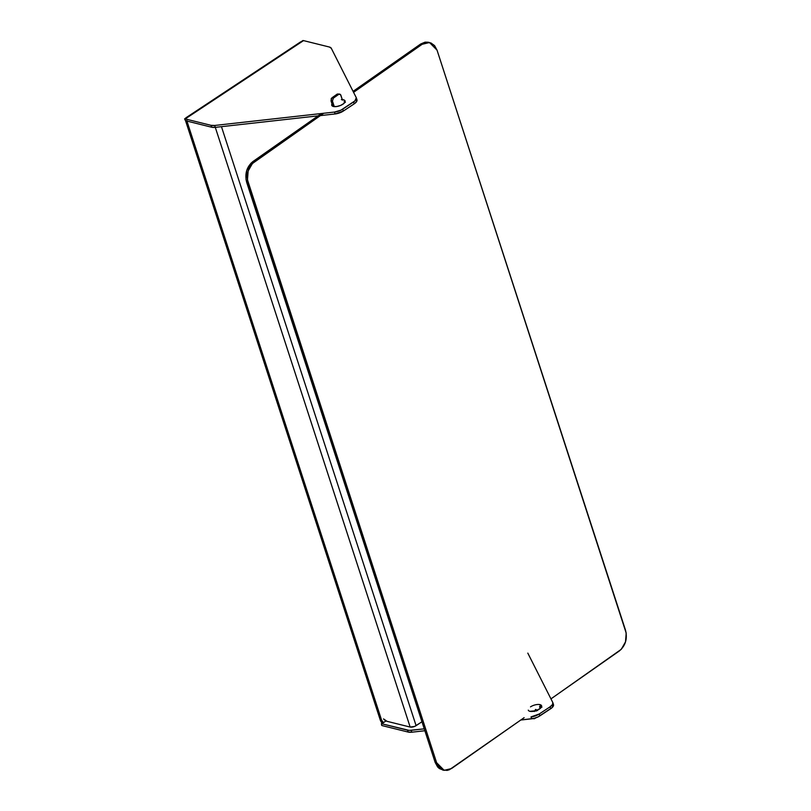 <?xml version="1.0" encoding="UTF-8"?>
<svg xmlns="http://www.w3.org/2000/svg" width="811" height="811" viewBox="0 0 811 811"><rect width="100%" height="100%" fill="white"/><g stroke="black" fill="none" stroke-linecap="round" stroke-linejoin="round"><path stroke-width="1.22" d="M530.495 706.868A7.015 2.92 162 0 1 537.298 704.506A7.015 2.92 162 0 1 541.616 705.813A7.015 2.92 162 0 1 539.396 709.078A7.015 2.92 162 0 1 532.594 711.44A7.015 2.92 162 0 1 528.275 710.142M342.303 99.621A7.015 2.92 162 0 1 345.091 100.959A7.015 2.92 162 0 1 342.871 104.234A7.015 2.92 162 0 1 336.068 106.596A7.015 2.92 162 0 1 331.75 105.298A7.015 2.92 162 0 1 332.003 103.909M329.347 47.018A8.759 3.649 162 0 1 331.283 48.275L356.262 97.655A8.759 3.649 162 0 1 356.353 97.867A8.759 3.649 162 0 1 353.576 101.963L354.194 103.859A8.759 3.649 -18 0 0 356.962 99.763A8.759 3.649 -18 0 0 356.881 99.55L356.607 101.578L354.194 103.859L353.576 101.963L342.729 109.14L343.347 111.036L354.194 103.859L343.347 111.036L342.729 109.14A8.759 3.649 162 0 1 334.487 112.06L335.105 113.956A8.759 3.649 -18 0 0 343.347 111.036L335.105 113.956L334.487 112.06L214.672 125.462L215.28 127.357L318.115 115.861L215.28 127.357L214.672 125.462A8.759 3.649 162 0 1 211.042 125.33L211.661 127.226A8.759 3.649 -18 0 0 215.28 127.357L211.661 127.226L185.841 120.809L211.661 127.226L211.042 125.33L185.222 118.923L303.527 40.611L329.347 47.018L331.283 48.275L356.262 97.655L355.015 100.828L340.904 110.174L334.487 112.06L214.672 125.462L211.042 125.33L185.222 118.923A4.379 2.21 -123.5 0 0 184.604 118.862L185.526 120.788A2.19 1.105 56.5 0 1 185.841 120.809A2.19 1.105 56.5 0 0 185.526 120.788L184.604 118.862L186.5 117.605L184.604 118.862A4.379 2.21 56.5 0 1 185.222 118.923L303.527 40.611L329.347 47.018M320.355 115.608L335.105 113.956L320.355 115.608M186.956 121.113L381.636 720.269A2.19 1.105 56.5 0 0 383.299 722.378L381.403 723.625A2.19 1.105 56.5 0 0 381.748 723.767L386.026 720.928L381.748 723.767L407.568 730.184L408.186 732.069L382.366 725.663A4.379 2.21 56.5 0 1 381.677 725.389L381.403 723.625L381.677 725.389A4.379 2.21 -123.5 0 0 382.366 725.663L408.186 732.069A8.759 3.649 -18 0 0 411.816 732.201L411.197 730.316A8.759 3.649 162 0 1 407.568 730.184L408.186 732.069L411.816 732.201L424.873 730.741L411.816 732.201L411.197 730.316L424.254 728.846L409.22 730.397L381.748 723.767A2.19 1.105 56.5 0 1 381.403 723.625L383.299 722.378L381.636 720.269L186.956 121.113A2.19 1.105 56.5 0 1 186.956 121.092L186.834 120.504M531.631 718.81L531.012 716.914L531.631 718.81A8.759 3.649 -18 0 0 539.873 715.88L539.254 713.984A8.759 3.649 162 0 1 531.012 716.914L539.254 713.984L539.873 715.88L550.72 708.702L550.101 706.807L539.254 713.984L550.101 706.807L550.72 708.702A8.759 3.649 -18 0 0 553.487 704.607A8.759 3.649 -18 0 0 553.406 704.394L552.159 707.567L538.048 716.914L533.78 718.424L520.804 720.016L531.631 718.81M552.788 702.498A8.759 3.649 162 0 1 552.879 702.711A8.759 3.649 162 0 1 550.101 706.807L552.514 704.536L552.788 702.498L527.809 653.119L552.788 702.498M541.525 706.888A7.015 2.92 -18 0 0 540.177 706.442M332.378 103.392L331.75 105.298L333.372 106.474L336.697 106.525L340.6 105.43L343.773 103.565L345.141 101.547L344.239 100.067L341.38 99.621M539.65 706.381L541.93 707.202M299.918 42.76L302.909 40.55A4.379 2.21 56.5 0 1 303.527 40.611A4.379 2.21 -123.5 0 0 302.909 40.55L301.013 41.807A4.379 2.21 -123.5 0 0 300.445 42L185.932 117.798A4.379 2.21 56.5 0 1 186.5 117.605L185.405 118.568M345.405 102.358L344.087 101.689M539.031 704.485L541.616 705.813L540.298 708.408L535.838 710.75L529.897 711.318M382.204 723.098A4.379 2.21 56.5 0 1 380.247 719.925L382.559 723.432M185.577 120.778L380.247 719.925L185.577 120.778M383.532 718.911L387.019 721.314L410.163 727.062A4.379 1.825 -18 0 0 416.094 725.663L421.953 721.78L414.674 726.413L410.163 727.062L215.3 127.357L410.163 727.062L387.019 721.314A6.569 3.315 56.5 0 1 383.593 718.982M416.094 725.663L221.464 126.668L416.094 725.663M339.789 94.106L337.275 94.056L331.892 97.837L330.989 100.787L332.591 105.714L334.051 106.008L332.449 101.081L330.989 100.787L332.449 101.081L333.351 98.131L331.892 97.837L333.351 98.131L338.734 94.35L337.275 94.056L340.519 94.542L342.465 100.118L343.053 99.702L342.465 100.118L340.863 95.191L339.789 94.106L338.734 94.35L333.351 98.131L332.449 101.081L334.051 106.008L332.236 105.957L331.152 98.739L337.275 94.056L338.805 94.015M429.495 42.517L428.036 42.223L420.686 43.997L422.146 44.291L426.525 42.456L430.884 42.932L434.574 45.619L437.038 50.14L626.193 633.067L625.504 641.876L621.267 649.317L550.963 698.879L619.28 651.01C625.484 645.738 627.572 638.845 625.555 630.34L437.038 50.14L429.495 42.517L422.146 44.291L420.686 43.997L353.079 91.359L420.686 43.997L425.065 42.162L428.086 42.233M443.455 770.156L439.349 768.544L437.616 766.932L435.162 762.421L246.007 179.495L246.696 170.675L250.934 163.244L321.45 113.52L252.91 161.541L254.38 161.845L252.91 161.541C246.716 166.823 244.618 173.716 246.645 182.222L248.105 182.516L246.645 182.222L435.162 762.421L436.622 762.715L444.154 770.328L451.514 768.564L524.139 717.674L449.365 769.761L447.135 770.399L442.776 769.923L439.086 767.236L436.622 762.715L435.162 762.421L442.694 770.034L444.154 770.328M536.183 711.135L535.463 709.453M533.364 718.526L535.919 717.806L534.297 718.759L533.141 718.313M540.156 708.53L539.599 706.837L540.156 708.53M422.146 44.291L353.576 92.332L422.146 44.291M334.051 106.008L333.392 106.474L334.051 106.008M323.69 113.276L254.38 161.845C248.176 167.117 246.088 174.01 248.105 182.516L436.622 762.715L247.467 179.789L248.156 170.969L252.393 163.538L323.69 113.276M537.328 710.193L535.392 709.787L534.5 711.125M535.665 709.635L536.142 710.649M537.521 710.629L536.02 709.524L534.408 711.511M356.353 97.867L356.962 99.763M553.487 704.607L552.879 702.711M532.401 718.455L533.871 718.749"/></g></svg>
